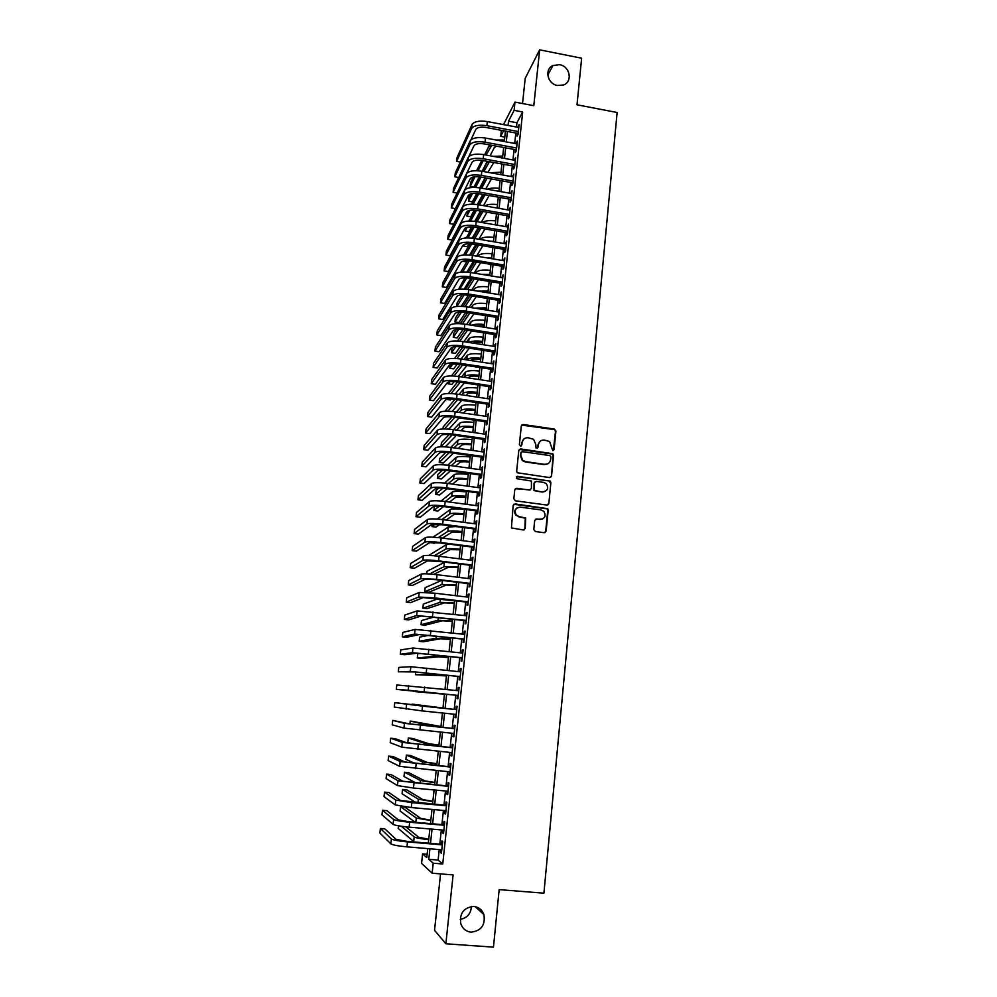 <?xml version="1.0" encoding="UTF-8"?>
<svg xmlns="http://www.w3.org/2000/svg" width="997" height="997" viewBox="0 0 997 997"><rect width="100%" height="100%" fill="white"/><g stroke="black" fill="none" stroke-linecap="round" stroke-linejoin="round"><path stroke-width="1.5" d="M552.787 450.607L554.108 449.56L555.927 431.04L554.369 429.046L523.201 424.523L521.281 426.018L519.387 444.612L520.484 446.008L521.83 444.961L522.067 442.543C522.752 439.203 524.808 437.596 528.211 437.745L533.594 439.328L535.813 444.512L536.05 448.039L538.006 447.267L538.243 444.861C538.916 441.509 540.96 439.914 544.35 440.063L549.609 441.559L552.787 450.607M553.372 450.544L555.479 431.365L554.706 429.695L521.68 425.083M521.157 445.921L522.067 442.543M537.296 448.239L538.243 444.861M473.725 906.435C463.817 907.507 459.48 913.215 460.739 923.583C462.521 928.668 465.973 931.522 471.107 932.145C481.227 930.924 485.502 925.079 483.919 914.585C482.074 909.763 478.672 907.046 473.725 906.435M559.616 64.705L553.011 65.478C544.125 69.167 547.428 84.01 557.497 85.493L563.504 84.969C572.963 81.717 569.985 66.263 559.616 64.705M533.794 529.532L535.364 531.551L544.212 532.697L546.132 531.139L548.188 510.152L547.64 508.657L515.1 503.934L513.156 505.479L511.436 527.936L523.338 529.98L525.269 528.422L525.706 517.966L519.287 516.683L516.296 515.075C514.053 510.514 515.374 507.872 520.26 507.149L541.01 509.916L543.789 511.311C546.294 515.898 545.047 518.602 540.075 519.425L536.61 518.976L534.691 520.521L533.794 529.532M439.241 849.569L438.107 860.087L442.743 864L433.221 863.215L432.15 873.21L421.569 863.365L422.591 853.881L426.778 857.557L427.738 848.609M503.522 124.6L515 102.105L533.794 105.694L539.651 49.85L581.637 58.2L577.014 104.797L617.131 112.499L543.913 893.175L499.161 889.623L493.465 947.15L445.871 943.773L453.099 874.905L432.15 873.21M515 102.105L514.116 110.343L508.52 121.185L508.059 125.46M442.743 864L522.677 111.976L514.116 110.343M549.609 477.588L551.515 476.068L553.547 455.367L552.849 453.747L520.708 448.937L518.789 450.445L516.658 471.232L517.219 472.752L549.609 477.588M550.88 482.673L548.836 503.51L546.917 505.043L515.424 500.818L513.841 498.799L514.764 489.826L516.695 488.293L529.482 490.038L531.413 488.505L531.426 481.053L517.144 478.747L516.421 478.386L517.393 476.267L550.257 481.115L550.88 482.673L548.836 503.51M440.549 873.883L434.542 930.301L445.871 943.773M539.651 49.85L525.22 78.314L522.528 103.538M517.393 133.311L517.094 136.178L518.041 134.433L519.088 124.6L518.029 127.329M515.648 149.7L515.337 152.578L516.284 150.883L517.343 141.001L516.284 143.742M513.891 166.163L513.58 169.054L514.527 167.409L515.586 157.489L514.527 160.23M512.122 182.688L511.822 185.592L512.757 183.996L513.816 174.039L512.757 176.805M510.352 199.288L510.04 202.204L510.987 200.659L512.047 190.651L510.975 193.43M508.582 215.963L508.271 218.891L509.193 217.396L510.265 207.351L509.193 210.143M506.788 232.712L506.476 235.653L507.411 234.208L508.482 224.113L507.411 226.93M504.993 249.537L504.681 252.49L505.604 251.094L506.688 240.962L505.604 243.779M503.198 266.436L502.874 269.389L503.797 268.056L504.881 257.874L503.809 260.716M501.379 283.397L501.067 286.376L501.99 285.092L503.074 274.86L501.99 277.714M499.559 300.446L499.248 303.437L500.158 302.203L501.254 291.922L500.17 294.8M497.74 317.557L497.416 320.56L498.326 319.389L499.422 309.07L498.338 311.949M495.908 334.755L495.584 337.771L496.494 336.65L497.59 326.281L496.494 329.184M494.063 352.028L493.739 355.057L494.637 353.997L495.746 343.579L494.649 346.495M492.206 369.376L491.882 372.417L492.78 371.407L493.901 360.951L492.792 363.88M490.35 386.799L490.026 389.864L490.923 388.905L492.044 378.399L490.935 381.34M488.48 404.308L488.156 407.374L489.041 406.477L490.175 395.921L489.066 398.887M486.611 421.893L486.274 424.971L487.159 424.124L488.293 413.531L487.184 416.497M484.729 439.552L484.392 442.643L485.277 441.858L486.411 431.215L485.29 434.206M482.835 457.287L482.498 460.402L483.371 459.667L484.517 448.974L483.395 451.977M551.466 476.367L553.098 455.666L552.4 454.046L519.25 449.435M480.928 475.108L480.591 478.236L481.464 477.563L482.61 466.82L481.489 469.836M479.021 493.004L478.685 496.145L479.557 495.534L480.704 484.741L479.582 487.782M477.102 510.987L476.765 514.14L477.625 513.592L478.784 502.75L477.65 505.803M475.17 529.058L474.834 532.224L475.694 531.737L476.853 520.845L475.993 521.369L475.719 523.911M473.239 547.203L472.902 550.381L473.749 549.958L474.921 539.016L474.061 539.477L473.787 542.094M471.294 565.424L470.958 568.626L471.805 568.253L472.977 557.261L472.117 557.672L471.83 560.364M469.338 583.744L469.001 586.959L469.836 586.647L471.02 575.605L470.173 575.942L469.874 578.721M467.381 602.138L467.032 605.366L467.867 605.117L469.051 594.025L468.216 594.312L467.905 597.166M465.4 620.62L465.063 623.86L465.898 623.673L467.082 612.532L466.247 612.756L465.935 615.685M463.431 639.177L463.082 642.442L463.904 642.317L465.101 631.126L464.266 631.275L463.941 634.291M461.437 657.833L461.088 661.098L461.91 661.048L463.107 649.795L462.284 649.894L461.947 652.985M459.43 676.564L459.081 679.854L459.904 679.867L461.113 668.563L460.29 668.588L459.953 671.766M457.424 695.395L457.075 698.698L457.885 698.772L459.106 687.419L458.284 687.382L457.935 690.634M455.405 714.351L455.056 717.616L455.866 717.765L457.087 706.35L456.265 706.25L455.916 709.565M453.373 733.418L453.024 736.633L453.834 736.845L455.056 725.38L454.246 725.218L453.897 728.545M451.329 752.573L450.993 755.738L451.791 756.013L453.012 744.497L452.214 744.273L451.853 747.613M449.273 771.815L448.937 774.931L449.734 775.28L450.968 763.702L450.17 763.403L449.809 766.768M447.217 791.157L446.88 794.21L447.678 794.621L448.912 783.006L448.114 782.633L447.765 786.01M445.136 810.586L444.812 813.589L445.597 814.063L446.843 802.386L446.058 801.949L445.696 805.339M443.054 830.102L442.743 833.056L443.515 833.604L444.774 821.864L443.989 821.366L443.628 824.768M547.876 508.931L547.154 508.844M522.677 111.976L516.932 122.756L516.471 127.03M515.835 133.025L514.714 143.456M514.078 149.413L512.957 159.956M512.321 165.876L511.187 176.519M510.551 182.414L509.405 193.156M508.782 199.014L507.623 209.869M506.999 215.688L505.828 226.655M505.205 232.438L504.021 243.517M503.41 249.262L502.214 260.441M501.603 266.162L500.394 277.453M499.784 283.136L498.575 294.539M497.964 300.184L496.73 311.7M496.132 317.308L494.898 328.935M494.3 334.506L493.041 346.246M492.456 351.779L491.185 363.631M490.599 369.127L489.315 381.091M488.729 386.562L487.446 398.638M486.86 404.072L485.551 416.26M484.978 421.656L483.67 433.969M483.096 439.316L481.763 451.753M481.202 457.062L479.856 469.612M479.295 474.884L477.937 487.558M477.376 492.792L476.005 505.591M475.457 510.776L474.074 523.699M473.525 528.834L472.129 541.882M471.581 546.992L470.173 560.164M469.637 565.224L468.216 578.522M467.68 583.532L466.235 596.954M465.711 601.939L464.266 615.485M463.73 620.421L462.272 634.104M461.748 638.99L460.278 652.798M459.754 657.646L458.259 671.579M457.748 676.39L456.252 690.46M455.741 695.208L454.221 709.39M453.71 714.176L452.189 728.371M451.678 733.244L450.158 747.438M449.622 752.411L448.102 766.606M447.566 771.653L446.045 785.848M445.497 790.995L443.977 805.19M443.416 810.436L441.908 824.619M441.335 829.953L439.814 844.147M440.961 849.718L440.649 852.609L441.422 853.233L442.68 841.443L441.908 840.87L441.546 844.285M460.19 919.334C467.119 918.1 470.871 913.825 471.419 906.497M427.127 854.267L422.591 853.881M504.794 137.1L500.693 136.34L501.354 130.32M429.919 848.783L428.785 859.314L433.221 863.215M507.411 131.454L506.289 141.898M505.641 147.855L504.507 158.411M503.859 164.343L502.712 174.986M502.077 180.893L500.918 191.648M500.282 197.506L499.111 208.373M498.475 214.205L497.291 225.172M496.668 230.968L495.472 242.047M494.848 247.817L493.64 259.008M493.017 264.728L491.795 276.032M491.185 281.715L489.951 293.13M489.34 298.788L488.094 310.304M487.483 315.924L486.224 327.564M485.626 333.135L484.355 344.887M483.757 350.433L482.473 362.297M481.887 367.806L480.591 379.782M479.993 385.253L478.685 397.342M478.099 402.776L476.79 414.989M476.205 420.373L474.871 432.71M474.298 438.057L472.952 450.507M472.379 455.828L471.02 468.391M470.447 473.662L469.076 486.362M468.503 491.596L467.119 504.407M466.559 509.592L465.163 522.528M464.614 527.687L463.194 540.748M462.645 545.858L461.225 559.043M460.676 564.103L459.243 577.413M458.695 582.447L457.237 595.882M456.701 600.867L455.243 614.426M454.707 619.361L453.224 633.058M452.7 637.955L451.205 651.776M450.681 656.637L449.173 670.595M448.65 675.393L447.13 689.488M446.619 694.248L445.086 708.443M444.562 713.229L443.029 727.449M442.506 732.321L440.973 746.541M440.425 751.501L438.892 765.721M438.344 770.781L436.811 784.988M436.25 790.147L434.717 804.355M434.156 809.601L432.623 823.809M432.037 829.143L430.505 843.35M503.597 130.744L500.693 136.34M428.336 843.163L429.869 828.956M430.455 823.609L431.988 809.402M432.561 804.155L434.094 789.948M434.655 784.789L436.188 770.569M436.736 765.509L438.281 751.289M438.817 746.329L440.362 732.11M440.886 727.224L442.431 713.005M442.942 708.219L444.488 694.024M444.998 689.251L446.531 675.168M447.042 670.358L448.563 656.4M449.086 651.539L450.582 637.719M451.118 632.821L452.601 619.125M453.124 614.177L454.595 600.605M455.143 595.633L456.601 582.186M457.137 577.163L458.583 563.841M459.131 558.781L460.564 545.583M461.113 540.474L462.521 527.413M463.082 522.266L464.49 509.317M465.051 504.133L466.434 491.309M467.007 486.075L468.378 473.388M468.951 468.104L470.31 455.542M470.883 450.22L472.229 437.77M472.815 432.411L474.148 420.086M474.734 414.69L476.055 402.476M476.641 397.043L477.962 384.942M478.548 379.471L479.844 367.494M480.442 361.986L481.725 350.121M482.324 344.576L483.595 332.824M484.206 327.24L485.464 315.6M486.075 309.98L487.321 298.452M487.932 292.794L489.166 281.391M489.789 275.695L491.01 264.392M491.633 258.672L492.842 247.468M493.465 241.71L494.662 230.631M495.297 224.836L496.481 213.857M497.117 208.024L498.288 197.157M498.924 191.287L500.095 180.532M500.731 174.637L501.89 163.982M502.525 158.049L503.672 147.494M504.32 141.537L505.442 131.081M516.932 122.756L508.52 121.185M438.107 860.087L428.785 859.314M518.141 126.37L518.889 126.507M516.396 142.733L517.144 142.87M514.639 159.159L515.387 159.296M512.882 175.659L513.629 175.796M511.112 192.234L511.872 192.359M509.33 208.871L510.09 209.009M507.548 225.584L508.308 225.721M505.753 242.383L506.526 242.508M503.959 259.245L504.731 259.37M502.152 276.181L502.924 276.306M500.332 293.193L501.105 293.317M498.512 310.279L499.285 310.403M496.68 327.44L497.453 327.564M494.848 344.675L495.621 344.8M492.992 361.998L493.777 362.11M491.147 379.383L491.92 379.508M489.278 396.856L490.063 396.968M487.408 414.403L488.194 414.515M485.527 432.037L486.312 432.15M483.632 449.734L484.417 449.846M481.738 467.531L482.523 467.63M479.831 485.389L480.616 485.502M477.912 503.335L478.71 503.448M475.993 521.369L476.79 521.468M474.061 539.477L474.859 539.576M472.117 557.672L472.914 557.772M470.173 575.942L470.97 576.042M468.216 594.312L469.014 594.399M466.247 612.756L467.045 612.843M464.266 631.275L465.076 631.375M462.284 649.894L463.094 649.982M460.29 668.588L461.1 668.688M458.284 687.382L459.094 687.469M455.056 717.616L455.878 717.703M453.024 736.633L453.847 736.721M450.993 755.738L451.815 755.826M448.937 774.931L449.759 775.005M446.88 794.21L447.715 794.297M444.812 813.589L445.647 813.664M442.743 833.056L443.565 833.131M440.649 852.609L441.484 852.684M540.175 441.21L537.819 445.173M523.899 438.992L521.668 442.867M550.93 456.95L549.846 455.554L522.378 451.666L521.032 452.725L520.77 455.28L522.702 460.24L525.793 461.686L544.586 464.328C547.989 464.452 550.02 462.845 550.68 459.492L550.93 456.95M521.319 452.065L521.032 452.725M548.063 463.655L544.15 464.614L525.382 461.985L522.303 460.539L520.372 455.579L520.633 453.024M550.481 477.476L551.515 476.068M547.714 504.968L548.4 503.747M530.379 489.913L515.349 488.692M550.431 482.934L548.873 480.928L516.371 476.616M542.704 491.833C547.789 490.935 548.961 488.194 546.219 483.607L543.639 482.386L536.361 481.389L534.442 482.909L534.417 490.35L542.268 492.082L545.347 491.396M535.04 481.775L534.442 482.909M542.268 492.082L533.993 490.599L534.018 483.171M542.455 519.101L535.414 519.263M517.169 507.822C514.352 509.828 513.929 512.321 515.898 515.299L519.287 516.683M524.098 529.906L524.858 528.622L525.294 518.178L518.889 516.895M544.898 532.647L545.695 531.339L547.752 510.389L547.203 508.881L513.804 504.283M496.406 146.16L494.288 147.668L490.1 155.781M487.246 161.315L482.124 171.285M479.258 176.83L473.999 187.037L470.173 186.352L475.046 176.743M470.173 186.352L470.584 182.65L473.45 176.968M476.603 170.711L481.825 160.343M484.629 154.784L489.602 144.901M478.074 170.774L483.221 160.592M486.038 155.034L491.82 145.313M496.182 140.029L504.482 140.016M472.017 124.525L471.556 128.613L456.626 161.352L457.075 157.489L472.017 124.525C474.26 121.435 479.358 120.45 487.321 121.572L518.789 127.466M471.556 128.613C473.787 125.535 478.896 124.563 486.86 125.684L518.353 131.567M518.141 133.448L486.013 127.466C480.716 126.719 477.314 127.367 475.806 129.398L470.958 139.842M456.626 161.352L460.365 162.025M493.789 162.511L487.932 172.331M485.028 177.827L479.731 187.885M476.803 193.43L472.354 201.868L468.515 201.182L472.516 193.468M468.515 201.182L468.926 197.468L470.821 193.792M474.123 187.399L479.557 176.868M482.411 171.334L487.545 161.377M475.644 187.436L481.003 177.105M483.869 171.596L489.427 161.713M493.091 156.33L502.737 156.068M491.359 178.962L485.726 188.944M482.772 194.415L477.289 204.559M474.273 210.118L470.684 216.748L466.845 216.075L469.923 210.292M466.845 216.075L468.092 210.791M471.581 204.161L477.239 193.48M480.155 187.959L485.464 177.915M473.176 204.173L478.747 193.705M481.663 188.221L487.134 178.214M490.175 172.73L500.993 172.182M489.116 195.537L483.495 205.631M480.479 211.065L474.784 221.309M471.681 226.892L469.026 231.69L465.163 231.03L467.232 227.241M468.989 221.022L474.871 210.168M477.862 204.647L483.358 194.515M465.512 227.877L465.163 231.03M470.634 221.01L476.454 210.367M479.42 204.921L484.953 194.801M487.408 189.243C490.387 188.034 494.338 187.735 499.248 188.358M487.035 212.211L481.215 222.393M478.149 227.79L472.229 238.146M469.026 243.754L467.344 246.695L463.48 246.035L464.428 244.352M466.309 237.959L472.453 226.93M475.532 221.421L481.227 211.19M463.63 244.701L463.48 246.035M468.042 237.909L474.111 227.104M477.139 221.695L482.872 211.476M484.791 205.868C487.645 204.348 491.882 203.936 497.491 204.609M470.173 140.889L469.699 144.989L454.869 176.805L455.305 172.942L470.173 140.889C472.404 137.873 477.513 136.925 485.489 138.047L517.032 143.88M469.699 144.989C471.942 141.998 477.052 141.063 485.028 142.185L516.596 148.005M516.396 149.837L484.181 143.904C478.884 143.169 475.482 143.78 473.974 145.774L468.852 156.541M454.869 176.805L458.732 177.503M468.316 157.314L467.855 161.427L453.087 192.334L453.535 188.445L468.316 157.314C470.547 154.398 475.656 153.488 483.657 154.597L515.275 160.38M467.855 161.427C470.073 158.535 475.195 157.638 483.196 158.747L514.838 164.505M514.651 166.3L482.349 160.43C477.04 159.694 473.625 160.28 472.129 162.199L466.633 173.503M453.087 192.334L457.1 193.044M466.459 173.814L465.985 177.952L451.305 207.924L451.753 204.024L466.459 173.814C468.677 170.986 473.799 170.113 481.813 171.222L513.517 176.93M465.985 177.952C468.204 175.136 473.326 174.288 481.352 175.397L513.069 181.093M512.882 182.825L480.504 177.017C475.183 176.282 471.768 176.843 470.272 178.712L455.355 208.622L451.305 207.924M464.59 190.377L464.116 194.54L449.522 223.577L449.971 219.652L464.59 190.377C466.808 187.635 471.93 186.825 479.968 187.922L511.735 193.568M464.116 194.54C466.334 191.823 471.456 191.013 479.495 192.109L511.299 197.742M511.112 199.425L478.66 193.68C473.326 192.957 469.911 193.493 468.416 195.3L453.573 224.275L449.522 223.577M484.941 228.949L478.896 239.23M475.756 244.577L469.587 255.07M466.272 260.716L465.661 261.75L462.62 261.251M463.555 254.995L469.986 243.779M473.151 238.271L479.058 227.939M465.375 254.908L471.718 243.929M474.821 238.532L480.778 228.238M482.311 222.593C484.903 220.748 489.365 220.2 495.721 220.935M462.708 207.027L462.234 211.202L447.728 239.292L448.176 235.354L462.708 207.027C464.914 204.373 470.048 203.6 478.111 204.697L509.953 210.28M462.234 211.202C464.452 208.572 469.587 207.8 477.638 208.896L509.517 214.467M509.342 216.1L476.803 210.417C471.456 209.694 468.029 210.205 466.546 211.95L451.778 239.978L447.728 239.292M482.81 245.773L476.541 256.129M473.326 261.438L466.883 272.069M460.701 272.131L467.443 260.716M470.709 255.195L476.865 244.764M462.62 271.994L469.263 260.828M457.025 257.388L456.551 261.613L442.294 286.824L442.743 282.849L457.025 257.388C459.218 255.02 464.365 254.372 472.478 255.444L478.647 245.063M490.001 241.124L493.503 241.436M480.031 239.417C482.137 237.249 486.773 236.551 493.939 237.336M460.826 223.739L460.352 227.927L445.921 255.07L446.369 251.119L460.826 223.739C463.032 221.184 468.166 220.449 476.242 221.533L508.171 227.054M460.352 227.927C462.558 225.397 467.693 224.674 475.768 225.758L507.722 231.267M507.548 232.849L474.946 227.229C469.575 226.506 466.147 226.992 464.664 228.674L449.983 255.755L445.921 255.07M480.654 262.66L474.123 273.103M470.846 278.362L464.091 289.155M458.632 289.267L464.839 277.739M468.216 272.193L474.634 261.65M477.862 256.354L478.161 255.868C480.155 253.699 484.816 253.001 492.157 253.786M459.779 289.167L466.746 277.814M470.048 272.43L476.479 261.962M485.24 257.587L491.708 257.924M458.932 240.526L458.458 244.739L444.114 270.91L444.562 266.947L458.932 240.526C461.125 238.059 466.272 237.373 474.36 238.457L506.376 243.916M458.458 244.739C460.651 242.296 465.798 241.61 473.899 242.695L505.928 248.141M505.766 249.661L473.064 244.115C467.693 243.393 464.266 243.854 462.782 245.474L448.189 271.595L444.114 270.91M478.46 279.621L471.668 290.139M468.291 295.361L461.2 306.328M456.701 306.465L457.112 302.851L462.134 294.863M465.649 289.267L472.366 278.612M475.669 273.352L476.354 272.268C478.348 270.187 483.009 269.539 490.374 270.324M456.825 306.453L464.166 294.875M467.581 289.491L474.285 278.936M481.302 274.287L489.913 274.474M456.551 261.613C458.745 259.27 463.892 258.634 472.005 259.706L472.478 255.444L504.569 260.84M472.005 259.706L504.121 265.09M503.959 266.56L471.182 261.077C465.798 260.367 462.371 260.778 460.888 262.336L446.382 287.497L442.294 286.824M487.969 292.433L483.857 292.133M476.23 296.657L469.138 307.263M465.674 312.435L458.869 322.592L454.968 321.969L461.499 312.036M454.968 321.969L455.392 318.143L459.343 312.073M463.019 306.44L470.048 295.648M473.438 290.439L474.547 288.744C476.529 286.75 481.202 286.139 488.567 286.924M465.051 306.64L472.055 295.972M477.775 291.136L488.119 291.087M455.118 274.325L454.632 278.574L440.462 302.801L440.923 298.801L455.118 274.325C457.299 272.044 462.458 271.446 470.584 272.517L502.75 277.839M454.632 278.574C456.825 276.319 461.985 275.72 470.11 276.792L502.301 282.101M502.152 283.522L469.3 278.113C463.892 277.403 460.464 277.789 458.994 279.285L444.562 303.462L440.462 302.801M486.175 309.07L479.532 308.933M473.961 313.756L466.546 324.436M462.969 329.583L457.162 337.946L453.249 337.335L458.732 329.284M453.249 337.335L453.672 333.497L456.439 329.409M460.302 323.676L467.68 312.759M471.17 307.587L472.715 305.294C474.697 303.375 479.383 302.814 486.76 303.599M462.434 323.851L469.774 313.095M474.535 308.123L486.312 307.786M453.199 291.336L452.713 295.598L438.63 318.841L439.091 314.828L453.199 291.336C455.38 289.155 460.539 288.594 468.69 289.653L500.93 294.925M452.713 295.598C454.894 293.442 460.066 292.894 468.216 293.953L500.482 299.2M500.332 300.571L467.394 295.224C461.985 294.514 458.545 294.875 457.075 296.308L442.743 319.501L438.63 318.841M484.368 325.782L476.068 325.957M471.643 330.942L463.867 341.697M460.178 346.806L455.442 353.374L451.516 352.764L455.866 346.632M451.516 352.764L451.953 348.9L453.361 346.894M457.486 341.011L465.263 329.932M468.864 324.81L470.896 321.919C472.865 320.087 477.551 319.563 484.953 320.349M459.742 341.161L467.456 330.281M471.569 325.234C474.398 324.1 478.71 323.875 484.492 324.548M451.267 308.422L450.781 312.709L436.786 334.955L437.247 330.917L451.267 308.422C453.448 306.341 458.608 305.817 466.783 306.877L499.111 312.073M450.781 312.709C452.962 310.64 458.134 310.142 466.297 311.201L498.65 316.373M498.512 317.682L465.499 312.41C460.066 311.7 456.626 312.036 455.155 313.407L440.911 335.603L436.786 334.955M482.548 342.569C478.074 342.021 474.946 342.22 473.176 343.142M469.275 348.19L461.113 359.02M457.262 364.129L453.71 368.853L449.772 368.254L452.85 364.092M454.57 358.422L462.782 347.18M466.496 342.108L469.051 338.606C471.02 336.861 475.706 336.375 483.134 337.173M450.183 364.603L449.772 368.254M456.95 358.546L465.088 347.542M468.889 342.482C471.257 340.999 475.843 340.638 482.673 341.385M449.335 325.583L448.849 329.882L434.941 351.131L435.402 347.081L449.335 325.583C451.504 323.589 456.676 323.128 464.864 324.175L497.266 329.309M448.849 329.882C451.018 327.926 456.19 327.465 464.378 328.512L496.805 333.621M496.68 334.88L463.58 329.671C458.134 328.973 454.694 329.272 453.236 330.58L439.066 351.767L434.941 351.131M447.391 342.818L446.905 347.143L433.084 367.37L433.545 363.307L447.391 342.818C449.547 340.924 454.732 340.5 462.932 341.547L495.422 346.607M446.905 347.143C449.061 345.274 454.246 344.862 462.458 345.909L494.961 350.956M494.836 352.153L461.661 347.006C456.202 346.308 452.75 346.582 451.292 347.828L437.222 368.005L433.084 367.37M445.435 360.141L444.949 364.478L431.227 383.683L431.689 379.608L445.435 360.141C447.591 358.347 452.775 357.96 461 359.007L493.577 363.992M444.949 364.478C447.092 362.709 452.289 362.347 460.514 363.382L493.104 368.354M492.992 369.501L459.729 364.428C454.258 363.731 450.806 363.98 449.348 365.151L435.365 384.306L431.227 383.683M480.716 359.431C475.631 358.845 472.391 359.107 471.008 360.216L470.783 360.503M466.845 365.513L458.259 376.417M454.208 381.552L451.977 384.393L448.027 383.808L449.659 381.689M451.516 375.931L460.24 364.503M464.079 359.468L467.207 355.368C469.163 353.711 473.862 353.274 481.302 354.072M448.226 382.038L448.027 383.808M454.059 376.006L462.658 364.865M466.534 359.855L466.746 359.568C468.702 357.935 473.401 357.512 480.841 358.297M478.884 376.355C473.787 375.769 470.547 376.006 469.151 377.065L468.428 377.95M464.34 382.898L455.268 393.902M450.993 399.074L450.233 399.996L446.544 399.461M448.301 393.528L457.611 381.888M461.586 376.916L465.35 372.205C467.306 370.622 472.005 370.236 479.457 371.034M451.018 393.566L460.153 382.275M464.178 377.302L464.889 376.417C466.845 374.872 471.544 374.486 478.996 375.283M477.04 393.366C471.93 392.781 468.69 392.98 467.306 393.977L466.023 395.46M461.761 400.37L452.127 411.462M444.961 411.238L454.881 399.361M459.031 394.426L463.493 389.104C465.437 387.621 470.148 387.272 477.613 388.07M447.827 411.213L457.586 399.747M461.761 394.837L463.032 393.341C464.976 391.883 469.687 391.547 477.152 392.344M443.478 377.527L442.98 381.888L429.346 400.071L429.819 395.959L443.478 377.527C445.622 375.832 450.818 375.508 459.056 376.53L491.708 381.452M442.98 381.888C445.123 380.218 450.32 379.894 458.57 380.929L491.247 385.839M491.135 386.923L457.785 381.913C452.302 381.228 448.849 381.44 447.404 382.549L433.508 400.682L429.346 400.071M475.195 410.44C470.073 409.854 466.82 410.041 465.437 410.976L463.53 413.057M459.094 417.893L448.812 429.121M442.967 428.972L443.204 426.89L452.04 416.92M456.377 412.01L461.623 406.091C463.568 404.695 468.278 404.396 475.768 405.193M444.45 428.947L454.919 417.294M459.281 412.434L461.15 410.353C463.094 408.969 467.805 408.683 475.295 409.48M441.497 394.999L441.01 399.373L427.476 416.509L427.937 412.397L441.497 394.999C443.64 393.404 448.849 393.117 457.112 394.139L489.839 398.999M441.01 399.373C443.142 397.803 448.351 397.529 456.614 398.563L489.377 403.399M489.265 404.421L455.841 399.485C450.345 398.812 446.88 398.987 445.435 400.034L431.639 417.12L427.476 416.509M473.338 427.601C468.204 427.015 464.951 427.165 463.58 428.037L460.975 430.716M456.327 435.502L445.285 446.868M452.152 434.904L440.986 446.631L441.434 442.68L449.049 434.555M453.635 429.67L459.742 423.139C461.686 421.831 466.397 421.581 473.899 422.379M456.713 430.106L459.281 427.414C461.212 426.13 465.935 425.893 473.438 426.691M440.986 446.631L442.02 446.781M439.527 412.546L439.029 416.945L425.582 433.034L426.055 428.897L439.527 412.546C441.659 411.051 446.868 410.814 455.143 411.836L487.969 416.621M439.029 416.945C441.16 415.475 446.369 415.25 454.657 416.272L487.496 421.033M487.396 422.005L453.872 417.145C448.376 416.459 444.899 416.609 443.466 417.593L429.757 433.62L425.582 433.034M471.469 444.824C466.322 444.251 463.069 444.363 461.698 445.173L458.308 448.451M453.423 453.174L443.191 463.044L439.203 462.496L449.248 452.588M439.203 462.496L439.652 458.533L445.871 452.289M450.756 447.391L457.86 440.275C459.791 439.054 464.515 438.842 472.03 439.64M454.059 447.852L457.386 444.562C459.318 443.366 464.041 443.179 471.569 443.977M437.533 430.168L437.035 434.592L423.688 449.622L424.161 445.46L437.533 430.168C439.665 428.785 444.874 428.585 453.174 429.607L486.075 434.318M437.035 434.592C439.166 433.221 444.375 433.047 452.688 434.056L485.601 438.755M485.514 439.665L451.915 434.879C446.394 434.206 442.917 434.318 441.484 435.228L427.875 450.208L423.688 449.622M469.599 462.134C464.44 461.549 461.175 461.636 459.816 462.384L455.529 466.26M450.357 470.908L441.422 478.971L437.421 478.423L446.182 470.36M437.421 478.423L437.87 474.435L442.481 470.123M447.74 465.188L455.965 457.473C457.897 456.352 462.62 456.19 470.148 456.987M451.28 465.674L455.492 461.785C457.411 460.689 462.147 460.539 469.687 461.337M435.539 447.877L435.041 452.314L421.781 466.272L422.254 462.11L435.539 447.877C437.658 446.594 442.88 446.444 451.205 447.454L484.181 452.09M435.041 452.314C437.16 451.055 442.381 450.918 450.706 451.928L483.707 456.551M483.62 457.399L449.934 452.688C444.4 452.015 440.923 452.102 439.503 452.937L425.981 466.858L421.781 466.272M467.718 479.507C462.546 478.934 459.281 478.984 457.922 479.682L452.601 484.131M447.117 488.704L439.64 494.961L435.627 494.425L442.892 488.218M435.627 494.425L436.075 490.412L438.767 488.069M444.512 483.071L454.071 474.759C455.978 473.725 460.714 473.6 468.266 474.41M448.363 483.545L453.585 479.083C455.504 478.074 460.24 477.974 467.792 478.772M433.533 465.661L433.022 470.123L419.874 482.997L420.348 478.809L433.533 465.661C435.639 464.477 440.873 464.39 449.211 465.387L482.274 469.948M433.022 470.123C435.141 468.964 440.362 468.877 448.712 469.874L481.8 474.422M481.713 475.22L447.952 470.572C442.406 469.911 438.929 469.973 437.509 470.734L424.074 483.57L419.874 482.997M465.823 496.967L456.015 497.042L449.485 502.064M443.628 506.563L437.845 511L433.832 510.476L439.316 506.164M433.832 510.476L434.555 506.239M441.035 501.03L452.152 492.107C454.071 491.172 458.807 491.097 466.372 491.895M445.26 501.491L451.678 496.456C453.585 495.546 458.321 495.484 465.898 496.282M431.514 483.533L431.016 488.007L417.955 499.796L418.428 495.596L431.514 483.533C433.62 482.448 438.854 482.398 447.217 483.395L480.367 487.894M431.016 488.007C433.109 486.96 438.344 486.922 446.718 487.907L479.893 492.393M479.806 493.116L445.958 488.555C440.4 487.894 436.91 487.919 435.502 488.617L422.167 500.357L417.955 499.796M463.929 514.502L454.109 514.477L446.145 520.048M439.789 524.497L436.038 527.114L432.025 526.603L435.34 524.223M437.234 519.063L450.233 509.542C452.14 508.694 456.888 508.669 464.465 509.467M432.274 524.36L432.025 526.603M441.933 519.512L449.759 513.916C451.653 513.081 456.402 513.069 463.991 513.879M429.495 501.479L428.984 505.978L416.023 516.67L416.509 512.446L429.495 501.479C431.589 500.506 436.823 500.506 445.21 501.491L478.448 505.915M428.984 505.978C431.078 505.03 436.325 505.043 444.712 506.027L477.962 510.427M477.899 511.1L443.952 506.601C438.381 505.953 434.891 505.94 433.483 506.563L420.248 517.219L416.023 516.67M462.022 532.111L452.189 531.999L442.494 538.093M435.465 542.53L434.243 543.303L430.716 542.455M432.997 537.184L448.314 527.052L456.028 526.566M438.269 537.595L447.827 531.438C449.722 530.703 454.47 530.74 462.085 531.551M460.103 549.808L450.258 549.596L438.443 556.189M428.785 555.429L446.369 544.636L449.572 544.188M434.156 555.753L445.883 549.035C447.778 548.4 452.538 548.487 460.153 549.297M458.171 567.58L448.326 567.268L433.757 574.334M426.728 573.823L427.015 571.281L444.911 562.146M429.371 573.96L443.939 566.72L458.221 567.119M427.451 519.499L426.953 524.023L414.091 533.607L414.578 529.37L427.451 519.499C429.545 518.639 434.792 518.689 443.191 519.674L476.516 524.011M426.953 524.023C429.034 523.188 434.281 523.251 442.693 524.223L476.03 528.547M475.968 529.158L441.945 524.746L431.452 524.609L418.329 534.155L414.091 533.607M425.42 537.607L424.896 542.156L412.147 550.631L412.633 546.368L425.42 537.607C427.501 536.847 432.748 536.959 441.173 537.931L474.584 542.194M424.896 542.156C426.978 541.421 432.237 541.533 440.662 542.505L474.098 546.755M474.036 547.303L439.926 542.966L429.42 542.729L416.385 551.154L412.147 550.631M423.364 555.803L422.853 560.364L410.191 567.717L410.677 563.43L423.364 555.803C425.432 555.155 430.692 555.317 439.141 556.276L472.628 560.464M422.853 560.364C424.921 559.741 430.181 559.915 438.63 560.875L472.142 565.05M472.092 565.523L437.895 561.274L427.377 560.925L414.44 568.24L410.191 567.717M456.24 585.426L446.382 585.015L428.772 592.23L424.722 591.744L441.983 584.479L456.29 585.027M424.722 591.744L425.171 587.644L441.708 580.366M421.295 574.085L420.784 578.659L408.234 584.865L408.72 580.578L421.295 574.085C423.364 573.537 428.635 573.749 437.097 574.708L470.671 578.821M420.784 578.659L436.586 579.319L470.185 583.419M470.135 583.843L435.851 579.656L425.333 579.22L412.496 585.389L408.234 584.865M454.308 603.347L444.425 602.849L426.94 608.681L422.865 608.207L440.026 602.325L454.333 603.023M422.865 608.207L423.339 604.082L438.281 598.661M419.226 592.442L418.715 597.041L406.265 602.101L406.751 597.789L419.226 592.442L435.041 593.215L468.715 597.253M418.715 597.041L434.53 597.864L468.216 601.876M468.179 602.225L423.264 597.589L410.54 602.612L406.265 602.101M452.351 621.355L442.469 620.757L425.096 625.194L421.021 624.72L438.044 620.246L452.376 621.094M421.021 624.72L421.482 620.583L434.218 616.981M417.145 610.887L416.634 615.51L404.284 619.411L404.782 615.074L417.145 610.887L466.733 615.772M416.634 615.51L466.247 620.421M466.21 620.707L421.195 616.034L408.571 619.91L404.284 619.411M450.395 639.451L440.5 638.741L423.251 641.769L419.164 641.308L436.063 638.242L450.42 639.239M419.164 641.308L419.625 637.158L429.022 635.263M415.064 629.406L414.54 634.055L402.302 636.796L402.8 632.434L415.064 629.406L464.752 634.379M414.54 634.055L464.253 639.052M464.228 639.276L419.114 634.578L406.589 637.282L402.302 636.796M448.426 657.621L438.518 656.811L421.382 658.419L417.294 657.97L434.081 656.313L448.438 657.472M417.294 657.97L417.755 653.795L421.008 653.409M446.444 675.866L415.413 674.695L432.075 674.483L446.457 675.779M415.724 671.941L415.413 674.695M444.463 694.199L413.531 691.494L444.463 694.174M413.605 690.784L413.531 691.494M412.957 648.025L412.434 652.686L400.308 654.244L400.806 649.882L412.957 648.025L462.758 653.072M412.434 652.686L462.259 657.758M462.247 657.92L417.02 653.197L404.608 654.73L400.308 654.244M410.851 666.719L410.315 671.417L398.302 671.779L398.8 667.392L410.851 666.719L460.764 671.853M410.315 671.417L460.253 676.564M460.253 676.651L414.926 671.916L398.302 671.779M408.733 685.512L408.197 690.223L396.283 689.388L396.794 684.976L458.745 690.722M408.197 690.223L458.246 695.457L396.283 689.388M442.967 708.007L412.11 704.131L442.967 708.032M412.11 704.131L412.023 704.966M422.529 706.125L456.726 709.677L394.775 702.648L422.529 706.125L422.005 710.898L456.227 714.425M394.775 702.648L394.264 707.072L422.005 710.898M440.973 726.489L410.216 721.055L426.529 724.844L440.961 726.576M410.216 721.055L409.892 723.947M454.707 728.633L409.094 723.81L392.743 720.395L404.458 723.348L454.694 728.72M392.743 720.395L392.232 724.831L403.922 728.097L454.183 733.493M438.954 745.046L428.997 743.75L412.459 738.453L408.309 738.042L424.498 743.313L438.942 745.208M408.309 738.042L407.835 742.291L411.412 743.55M452.675 747.688L406.963 742.852L395.061 738.64L390.712 738.204L402.314 742.391L452.663 747.85M390.712 738.204L390.201 742.678L401.779 747.164L452.152 752.648M436.935 763.702L426.965 762.294L410.552 755.502L406.402 755.103L422.454 761.858L436.91 763.914M406.402 755.103L405.916 759.378L415.014 763.428M450.632 766.843L404.819 761.982L393.03 756.524L388.656 756.112L400.158 761.534L450.607 767.079M388.656 756.112L388.145 760.599L399.61 766.332L450.096 771.902M434.904 782.433L424.921 780.925L408.645 772.625L404.483 772.226L420.41 780.501L434.879 782.72M404.483 772.226L403.997 776.526L415.998 783.044M448.588 786.085L402.663 781.199L390.986 774.495L386.612 774.083L397.99 780.763L448.55 786.384M386.612 774.083L386.088 778.595L397.442 785.586L413.456 788.029L448.039 791.232M432.872 801.252L422.878 799.631L406.726 789.811L402.551 789.425L418.341 799.22L432.835 801.6M402.551 789.425L402.065 793.737L415.861 802.647M446.519 805.414L400.495 800.504L388.93 792.54L384.543 792.141L395.809 800.08L411.836 802.66L446.482 805.788M384.543 792.141L384.032 796.665L395.261 804.915L411.287 807.545L445.971 810.661M430.829 820.157L420.809 818.425L404.794 807.084L400.607 806.71L416.272 818.026L430.779 820.568M400.607 806.71L400.121 811.035L415.126 822.276M444.45 824.843L409.007 821.727L398.314 819.895L386.873 810.661L382.474 810.274L393.616 819.484C395.572 820.469 400.919 821.391 409.667 822.238L444.4 825.292M382.474 810.274L381.951 814.823L393.067 824.357C395.024 825.366 400.37 826.301 409.119 827.149L443.889 830.177M428.772 839.15L418.752 837.306L405.829 826.837M401.342 826.264L414.191 836.919C415.973 837.904 420.809 838.801 428.71 839.636M398.476 825.815L398.177 828.395L414.229 841.967M442.369 844.359L406.826 841.343L396.133 839.387L384.805 828.868L380.393 828.495L391.422 838.988C393.366 840.097 398.713 841.082 407.486 841.917L442.319 844.87M380.393 828.495L379.869 833.056L390.861 843.873C392.806 845.02 398.164 846.017 406.938 846.852L441.796 849.793M490.362 145.051L490.163 146.908M487.321 121.572L486.86 125.684M488.542 161.551L488.405 162.86M486.723 178.139L486.636 178.874M485.489 138.047L485.028 142.185M483.657 154.597L483.196 158.747M481.813 171.222L481.352 175.397M479.968 187.922L479.495 192.109M478.111 204.697L477.638 208.896M476.242 221.533L475.768 225.758M474.36 238.457L473.899 242.695M476.354 272.268L476.23 273.452M474.547 288.744L474.335 290.576M470.584 272.517L470.11 276.792M472.715 305.294L472.441 307.786M468.69 289.653L468.216 293.953M470.896 321.919L470.547 325.072M466.783 306.877L466.297 311.201M469.051 338.606L468.627 342.432M464.864 324.175L464.378 328.512M462.932 341.547L462.458 345.909M461 359.007L460.514 363.382M467.207 355.368L466.746 359.568M465.35 372.205L464.889 376.417M463.493 389.104L463.032 393.341M459.056 376.53L458.57 380.929M461.623 406.091L461.15 410.353M457.112 394.139L456.614 398.563M459.742 423.139L459.281 427.414M455.143 411.836L454.657 416.272M457.86 440.275L457.386 444.562M453.174 429.607L452.688 434.056M455.965 457.473L455.492 461.785M451.205 447.454L450.706 451.928M454.071 474.759L453.585 479.083M449.211 465.387L448.712 469.874M452.152 492.107L451.678 496.456M447.217 483.395L446.718 487.907M548.437 504.47L548.512 503.684M450.233 509.542L449.759 513.916M445.21 501.491L444.712 506.027M448.314 527.052L447.827 531.438M446.369 544.636L445.883 549.035M444.425 562.296L443.939 566.72M443.191 519.674L442.693 524.223M441.173 537.931L440.662 542.505M439.141 556.276L438.63 560.875M442.431 580.453L441.983 584.479M437.097 574.708L436.586 579.319M440.4 598.923L440.026 602.325M435.041 593.215L434.53 597.864M438.356 617.455L438.044 620.246M432.985 611.822L432.474 616.482M436.3 636.086L436.063 638.242M430.916 630.503L430.392 635.189M434.243 654.805L434.081 656.313M432.175 673.611L432.075 674.483M428.835 649.271L428.311 653.982M426.741 668.14L426.218 672.863M424.647 687.083L424.111 691.831M406.602 704.381L406.066 709.116M426.529 724.844L426.429 725.766M420.41 725.243L419.887 730.041M404.458 723.348L403.922 728.097M424.498 743.313L424.323 744.896M418.279 744.46L417.755 749.283M402.314 742.391L401.779 747.164M422.454 761.858L422.217 764.113M416.148 763.777L415.612 768.612M400.158 761.534L399.61 766.332M420.41 780.501L420.086 783.43M413.992 783.168L413.456 788.029M397.99 780.763L397.442 785.586M418.341 799.22L417.955 802.834M411.836 802.66L411.287 807.545M395.809 800.08L395.261 804.915M416.272 818.026L415.799 822.326M409.667 822.238L409.119 827.149M393.616 819.484L393.067 824.357M414.191 836.919L413.68 841.655M407.486 841.917L406.938 846.852M391.422 838.988L390.861 843.873M547.764 75.136L553.011 65.478M475.133 906.634L483.919 914.585"/></g></svg>
